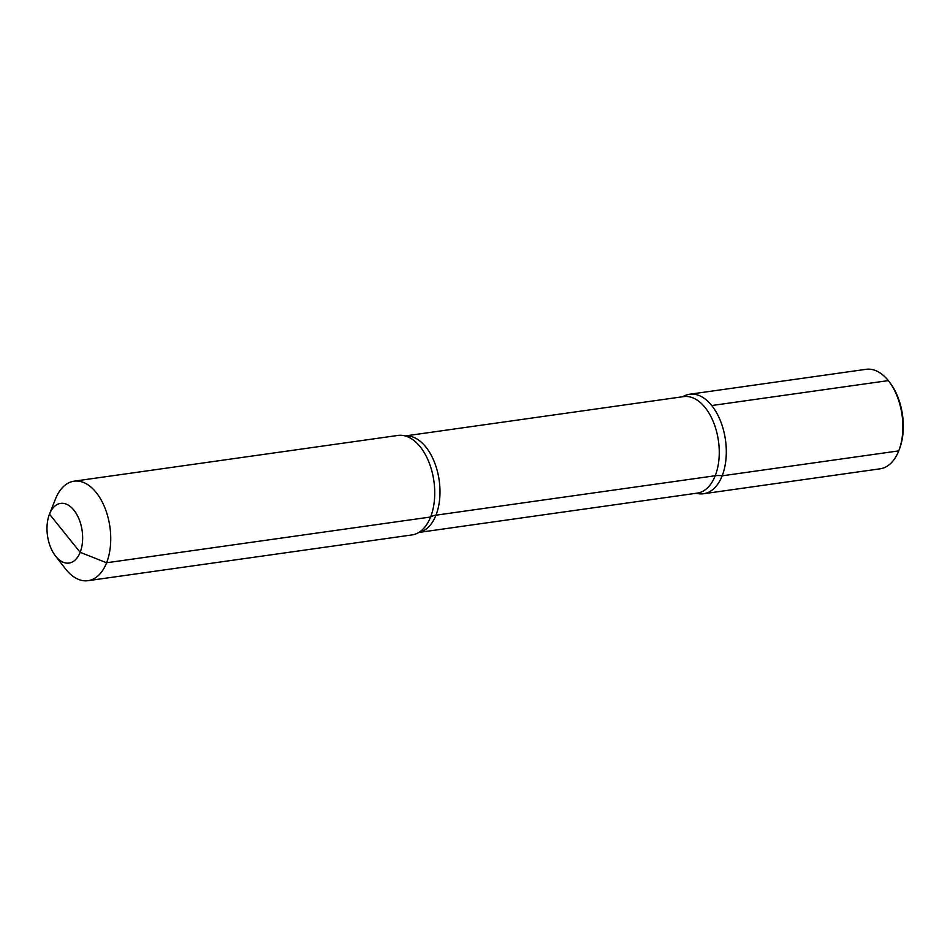<?xml version="1.0" encoding="UTF-8"?>
<svg xmlns="http://www.w3.org/2000/svg" width="950" height="950" viewBox="0 0 950 950"><rect width="100%" height="100%" fill="white"/><g stroke="black" fill="none" stroke-linecap="round" stroke-linejoin="round"><path stroke-width="1.43" d="M49.471 514.14A30.139 17.504 82 0 0 55.421 555.893A30.139 17.504 82 0 1 49.471 514.14A30.139 17.504 -98 0 1 49.507 514.057A30.139 17.504 -98 0 1 73.934 510.197A30.139 17.504 -98 0 1 80.168 552.318A30.139 17.504 82 0 1 55.421 555.893A30.139 17.504 82 0 0 80.168 552.318A30.139 17.504 -98 0 0 73.934 510.197A30.139 17.504 -98 0 0 49.507 514.057A30.139 17.504 -98 0 0 49.471 514.14L80.168 552.318L106.602 562.768A50.243 29.177 82 0 1 88.053 580.688A50.243 29.177 82 0 1 65.348 568.717A50.243 29.177 82 0 0 88.053 580.688L412.027 534.921A50.243 29.177 82 0 0 420.185 531.549A50.243 29.177 82 0 1 412.027 534.921L88.053 580.688A50.243 29.177 82 0 0 106.602 562.768A50.243 29.177 -98 0 0 104.916 507.87A50.243 29.177 -98 0 0 73.993 481.199A50.243 29.177 -98 0 0 55.492 498.988A50.243 29.177 -98 0 0 55.444 499.118A50.243 29.177 -98 0 1 55.492 498.988A50.243 29.177 -98 0 1 73.993 481.199L397.979 435.433A50.243 29.177 -98 0 1 406.742 436.43A50.243 29.177 -98 0 0 397.979 435.433L73.993 481.199A50.243 29.177 -98 0 1 104.916 507.87A50.243 29.177 -98 0 1 106.602 562.768L430.588 517.002A50.243 29.177 82 0 1 420.185 531.549A50.243 29.177 82 0 0 430.588 517.002A50.243 29.177 -98 0 0 406.742 436.43A50.243 29.177 -98 0 1 430.588 517.002A20.093 11.424 -158.5 0 1 435.967 515.185L715.243 475.736A20.093 11.424 -158.5 0 1 722.166 475.819A50.243 29.177 -98 0 0 718.129 415.673A50.243 29.177 -98 0 0 682.741 396.744A50.243 29.177 -98 0 1 718.129 415.673A50.243 29.177 -98 0 1 722.166 475.819A50.243 29.177 82 0 1 696.374 493.24A50.243 29.177 -98 0 0 703.606 493.739A50.243 29.177 82 0 1 696.374 493.24A50.243 29.177 82 0 0 722.166 475.819A50.243 29.177 82 0 1 703.606 493.739A50.243 29.177 -98 0 0 725.99 458.969A50.243 29.177 -98 0 0 711.728 405.543L888.297 380.606A50.243 29.177 -98 0 1 888.832 381.282A50.243 29.177 -98 0 0 866.127 369.312L689.557 394.25A50.243 29.177 -98 0 0 682.741 396.744M899.282 449.504A48.224 28.001 -98 0 0 899.329 449.374A48.224 28.001 -98 0 0 889.818 382.565A48.224 28.001 82 0 1 899.282 449.504L898.676 451.012A50.243 29.177 -98 0 0 898.736 450.882A50.243 29.177 -98 0 0 888.832 381.282A50.243 29.177 -98 0 1 898.676 451.012A50.243 29.177 -98 0 1 880.175 468.801A50.243 29.177 -98 0 0 898.676 451.012L899.282 449.504M722.166 475.819L898.736 450.882L722.166 475.819A50.243 29.177 -98 0 0 720.468 420.921A50.243 29.177 -98 0 0 689.557 394.25M898.736 450.882L899.329 449.374L898.736 450.882M435.967 515.185A48.735 28.298 -98 0 0 434.613 462.638A48.735 28.298 -98 0 0 405.27 435.955A48.735 28.298 -98 0 1 434.613 462.638A48.735 28.298 -98 0 1 435.967 515.185A48.735 28.298 82 0 1 418.891 532.404A48.735 28.298 82 0 0 435.967 515.185M715.243 475.736A48.735 28.298 82 0 1 697.241 493.121A48.735 28.298 82 0 0 715.243 475.736A48.735 28.298 -98 0 0 713.604 422.477A48.735 28.298 -98 0 0 683.608 396.613A48.735 28.298 -98 0 1 713.604 422.477A48.735 28.298 -98 0 1 715.243 475.736M418.843 532.439L697.241 493.121L418.843 532.439M405.211 435.943L683.608 396.613L405.211 435.943M49.507 514.057L55.492 498.988L49.507 514.057M55.421 555.893L65.348 568.717L55.421 555.893M703.606 493.739L880.175 468.801L703.606 493.739M889.818 382.565L888.832 381.282L889.818 382.565"/></g></svg>
